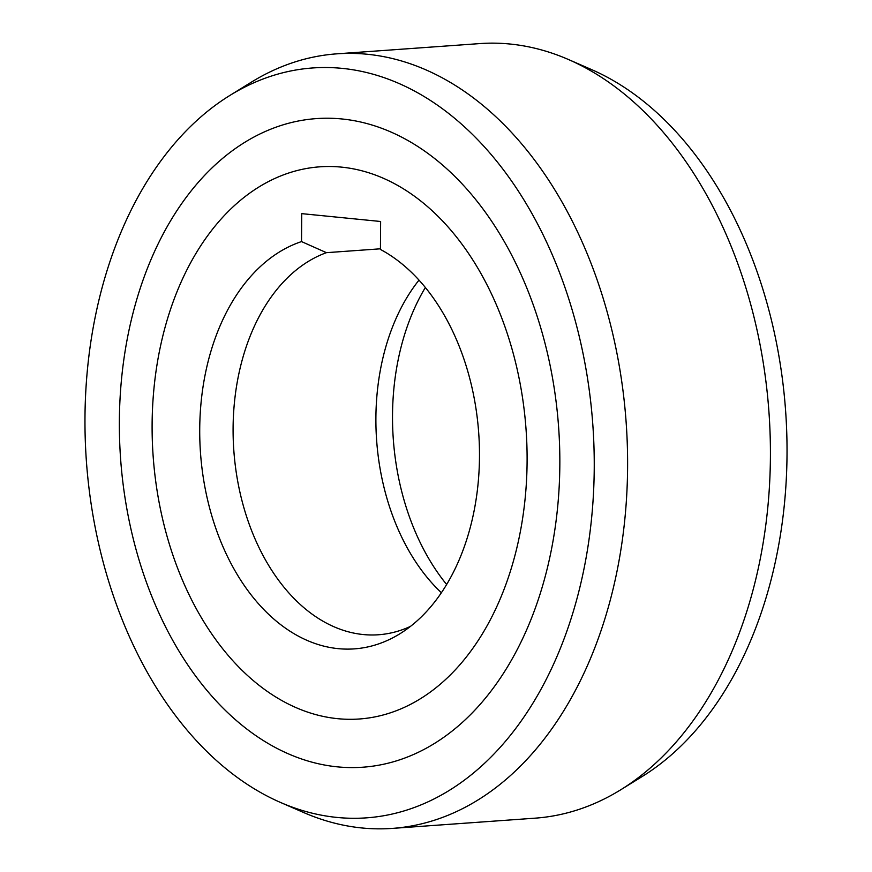 <?xml version="1.0" encoding="UTF-8"?>
<svg xmlns="http://www.w3.org/2000/svg" width="872" height="872" viewBox="0 0 872 872"><rect width="100%" height="100%" fill="white"/><g stroke="black" fill="none" stroke-linecap="round" stroke-linejoin="round"><path stroke-width="1.31" d="M301.527 241.588A206.501 139.466 -94.1 0 0 199.721 428.98A206.501 139.466 -94.1 0 0 399.877 633.781A206.501 139.466 -94.1 0 0 479.48 456.841A206.501 139.466 -94.1 0 0 380.432 249.447L380.628 221.488L301.723 213.64L301.527 241.588L326.433 252.673A194.14 131.116 -94.1 0 0 235.713 468.689A194.14 131.116 -94.1 0 0 378.47 634.762A194.14 131.116 -94.1 0 0 410.516 626.369M441.396 592.72A194.14 131.116 85.9 0 1 375.897 417.786A194.14 131.116 85.9 0 1 419.007 280.119M326.433 252.673L380.432 248.803M446.638 584.502A206.501 139.466 85.9 0 1 392.52 415.17A206.501 139.466 85.9 0 1 425.362 287.498M337.682 718.681A276.795 186.935 85.9 0 1 152.317 440.24A276.795 186.935 85.9 0 1 319.828 166.825A276.795 186.935 85.9 0 1 341.53 167.13A276.795 186.935 85.9 0 1 526.895 445.57A276.795 186.935 85.9 0 1 359.384 718.986A276.795 186.935 85.9 0 1 337.682 718.681A276.795 186.935 -94.1 0 0 359.384 718.986A276.795 186.935 -94.1 0 0 526.895 445.57A276.795 186.935 -94.1 0 0 341.53 167.13A276.795 186.935 -94.1 0 0 319.828 166.825A276.795 186.935 -94.1 0 0 152.317 440.24A276.795 186.935 -94.1 0 0 337.682 718.681M229.881 95.44L251.267 82.219A388.28 262.221 85.9 0 1 336.854 53.835A388.28 262.221 85.9 0 1 367.297 54.26A388.28 262.221 85.9 0 1 627.6 467.305A388.28 262.221 85.9 0 1 392.335 828.4A388.28 262.221 85.9 0 1 361.891 827.964A388.28 262.221 85.9 0 1 303.576 812.497L280.522 802.458A375.908 253.872 85.9 0 1 84.976 417.546A375.908 253.872 85.9 0 1 229.881 95.44A375.908 253.872 85.9 0 1 342.216 68.376A375.908 253.872 85.9 0 1 594.235 468.264A375.908 253.872 85.9 0 1 336.984 817.435A375.908 253.872 85.9 0 1 280.522 802.458M341.868 118.963A325.136 219.581 -94.1 0 0 316.373 118.603A325.136 219.581 -94.1 0 0 119.606 439.782A325.136 219.581 -94.1 0 0 337.344 766.848A325.136 219.581 -94.1 0 0 362.839 767.207A325.136 219.581 -94.1 0 0 559.595 446.028A325.136 219.581 -94.1 0 0 341.868 118.963A325.136 219.581 85.9 0 1 559.595 446.028A325.136 219.581 85.9 0 1 362.839 767.207A325.136 219.581 85.9 0 1 337.344 766.848A325.136 219.581 85.9 0 1 119.606 439.782A325.136 219.581 85.9 0 1 316.373 118.603A325.136 219.581 85.9 0 1 341.868 118.963M392.335 828.4L535.146 818.165A388.28 262.221 -94.1 0 0 620.733 789.781A388.28 262.221 -94.1 0 0 770.412 457.081A388.28 262.221 -94.1 0 0 568.424 59.503A388.28 262.221 -94.1 0 0 510.109 44.036A388.28 262.221 -94.1 0 0 479.665 43.6L336.854 53.835M620.733 789.781L642.119 776.56A375.908 253.872 -94.1 0 0 787.024 454.454A375.908 253.872 -94.1 0 0 591.478 69.542L568.424 59.503"/></g></svg>
